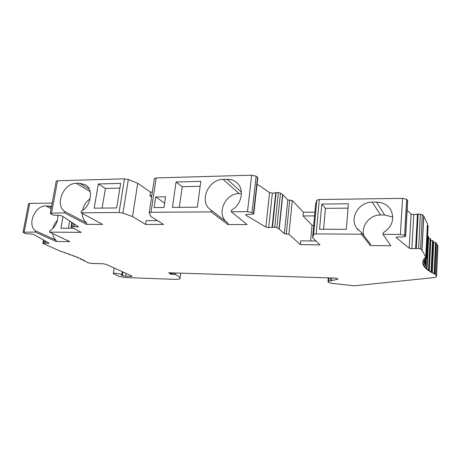 <?xml version="1.0" encoding="UTF-8"?>
<svg xmlns="http://www.w3.org/2000/svg" width="461" height="461" viewBox="0 0 461 461"><rect width="100%" height="100%" fill="white"/><g stroke="black" fill="none" stroke-linecap="round" stroke-linejoin="round"><path stroke-width="0.69" d="M382.964 234.344L390.87 245.782L370.304 245.511L361.412 234.2L361.522 232.678L356.474 227.861C349.317 217.736 359.096 201.832 372.24 202.166L376.51 202.12C383.419 202.293 388.387 205.289 391.406 211.103C394.483 220.03 391.706 227.261 383.068 232.799L382.964 234.344L400.39 234.459L404.574 235.335L405.617 236.32L407.703 200.437L406.677 199.319L402.557 198.391L319.283 199.509L316.776 200.258L315.664 203.923L312.593 237.645L319.934 244.86L300.33 244.607L288.909 234.292L284.374 233.692L279.032 228.973L282.581 194.577L280.478 193.113L278.363 192.577L276.151 192.473L275.718 192.882L272.37 193.136L269.576 192.612L257.1 184.141M314.915 212.181L303.407 212.25L292.274 200.529L287.791 199.936L282.581 194.577M253.752 213.8L257.837 177.612L256.143 176.177L251.677 175.192L156.175 177.934L154.366 178.661M152.349 192.081L150.505 192.116L137.718 183.288L128.325 179.519L124.499 178.845L57.556 180.764L56.196 181.323M52.151 203.105L29.711 203.405L28.588 203.797M437.944 246.318L437.028 244.169L436.1 243.685M436.031 242.751L433.052 241.921M432.965 240.798L430.528 240.181M430.424 238.786L428.569 238.337M428.442 236.712L427.572 236.337M405.617 236.32L402.879 237.029L397.589 236.914L396.206 237.571L409.189 248.197L411.863 248.675L418.582 248.421L420.524 248.888L422.022 250.202L425.768 256.915L424.725 257.981L426.46 258.488L428.108 225.7L427.359 225.406M425.768 256.915L427.439 223.885L423.792 216.18L422.322 214.688L418.139 214.071L413.759 214.619L411.114 214.123L407.126 210.349M312.593 237.645L313.67 234.499L316.194 233.906L361.412 234.2M321.807 204.062L319.571 229.232L346.309 229.336L348.337 203.774L321.807 204.062L325.426 208.332L323.599 229.25M392.772 217.085L384.612 214.982L380.538 214.999C369.797 214.734 360.692 226.005 363.838 235.64M361.522 232.678L370.408 244.065L370.304 245.511M71.732 222.329L71.115 227.048L81.211 232.356L49.54 232.148L69.859 241.622L55.983 241.443L35.267 232.05L23.067 232.206L24.566 233.272L26.381 233.773L31.4 233.998L33.78 234.551L49.004 243.097L48.29 243.443L48.417 242.768M52.629 233.589C53.044 236.435 54.237 238.66 56.196 240.25L55.983 241.443M57.487 220.208C55.187 222.507 53.66 225.245 52.9 228.42M426.46 258.488L424.166 258.673L423.423 259.883L425.278 260.373L423.117 260.586L422.806 261.796L424.771 262.263L422.749 262.499L422.858 263.709L424.921 264.153L423.037 264.412L423.555 265.617L425.699 266.026L423.964 266.308L424.869 267.501L427.093 267.887L425.503 268.181L426.788 269.357L429.076 269.714L427.629 270.025L429.272 271.172L431.623 271.506L430.32 271.829L432.309 272.947L434.706 273.246L433.547 273.58L435.605 274.554L436.55 276.364C436.481 277.015 435.247 277.476 432.85 277.741L354.215 285.814L331.338 283.285L329.183 282.702L327.996 281.613L328.601 281.337L337.999 279.141L336.588 278.179L335.579 278.11L168.691 272.768L170.679 273.776L170.063 273.88L170.507 274.105L175.537 274.583C178.361 275.972 179.865 277.24 180.055 278.375L180.038 278.536C179.681 279.164 177.929 279.435 174.782 279.343L125.34 277.562L119.001 276.375L113.314 273.609C113.51 272.658 122.367 274.047 121.75 274.929L121.352 275.148L122.436 275.626L125.634 276.225L130.866 276.41L132.03 276.237L131.719 275.949L106.237 264.407L102.78 263.744L91.347 263.433L87.607 262.626L85.268 261.133L83.366 260.713L84.3 260.586L82.461 259.612L80.496 259.197L81.309 259.042L79.159 258.039L77.137 257.641L77.828 257.457L75.379 256.431L73.311 256.045L73.875 255.838L69.029 254.426L69.467 254.195L66.447 253.147L64.321 252.795L64.379 252.467M64.384 252.467L64.327 252.789L64.621 252.542L60.126 251.124L43.011 243.437L44.452 243.022L48.29 243.443M70.942 226.783L72.861 226.507L77.2 226.973L78.261 226.8L78.093 226.535L62.223 216.048L59.578 215.385L53.804 215.183L51.805 214.578L50.261 213.27L64.442 212.861L64.696 211.466C54.536 204.701 63.578 182.965 76.296 183.317L90.131 191.597M128.325 179.519L122.954 213.149L119.076 212.498L81.021 212.752L102.544 224.392L86.507 224.369L64.442 212.861M122.954 213.149L132.52 216.584L145.618 224.438L163.551 224.461L150.903 216.509L149.237 212.757L151.029 212.285L211.132 211.887L211.328 210.349L228.005 223.072L227.826 224.536L211.132 211.887M256.143 176.177L252.006 212.579L247.476 211.645L231.226 211.755L247.084 224.559L227.826 224.536M252.006 212.579L253.464 213.46L253.746 213.852L253.227 214.163L246.704 214.457L245.621 214.832L245.915 215.224L265.853 227.037L268.688 227.544L274.733 227.169L276.877 227.671L279.032 228.973M417.441 214.428L415.586 248.577M418.139 214.071L416.289 248.283M425.002 260.229L425.082 258.644M422.921 262.488L422.858 263.709M423.619 264.355L423.555 265.617M424.938 266.193L424.869 267.501M426.851 267.985L426.788 269.357M430.787 240.371L429.272 271.172M433.772 242.371L432.309 272.947M437.028 244.169L435.605 274.554M170.812 272.837L170.679 273.776M170.553 273.799L170.507 274.105M171.561 272.86L171.383 274.134M173.065 272.906L172.869 274.289M44.867 240.775L44.452 243.022M45.933 241.374L45.581 243.281M51.551 206.321L45.852 205.934L51.119 208.649M35.267 232.05L35.503 230.811C26.813 224.691 34.892 205.445 45.852 205.934M49.54 232.148L49.771 230.898C55.303 227.112 58.017 221.914 57.919 215.304M63.019 216.572L60.91 228.235L73.045 228.281M35.503 230.811L56.196 240.25M73.403 223.435L72.861 226.507M74.567 224.207L74.106 226.812M81.021 212.752L81.269 211.34C91.174 205.888 93.727 189.563 85.567 184.861L79.586 183.224L76.296 183.317M120.644 183.409L98.308 183.985L94.188 208.17L116.656 207.951L120.644 183.409M241.431 193.574L239.155 193.614C225.343 193.205 216.14 213.593 226.489 221.914M82.34 213.466C82.438 217.615 83.902 220.802 86.737 223.032L86.507 224.369M90.16 198.691C86.144 201.607 83.631 205.525 82.611 210.447M211.328 210.349L209.986 209.346C198.945 200.875 208.62 179.093 223.176 179.404L239.155 193.614M231.226 211.755L231.41 210.193C241.38 204.943 244.67 190.226 237.53 183.392C234.747 180.608 231.289 179.237 227.158 179.294L223.176 179.404M176.062 181.98L172.443 207.41L197.354 207.173L200.8 181.34L176.062 181.98L182.222 186.699L179.335 207.346M155.697 196.945L154.112 207.588L164.001 207.496L165.557 196.784L155.697 196.945L164.64 203.094M151.79 195.775L149.946 195.81L151.617 196.945M150.505 192.116L149.946 195.81M157.501 220.658L146.189 220.669L145.618 224.438M137.718 183.288L132.52 216.584M275.718 192.882L272.071 227.382M276.151 192.473L272.497 227.037M287.791 199.936L284.374 233.692M303.407 212.25L303.056 215.95L314.575 215.904M310.616 240.942L312.057 225.262L303.056 215.95M316.004 240.999L300.687 240.838L300.33 244.607M312.057 225.262L313.722 225.268M200.137 186.29L182.222 186.699M64.696 211.466L86.737 223.032M119.877 188.117L105.419 188.445L102.129 208.09M98.308 183.985L105.419 188.445M69.646 220.952L68.343 228.264M347.992 208.142L325.426 208.332M313.67 234.499L316.776 200.258M319.283 199.509L316.194 233.906M400.39 234.459L402.557 198.391M372.24 202.166L380.538 214.999M376.51 202.12L384.612 214.982M406.677 199.319L404.574 235.335M405.507 236.13L407.593 200.218M396.23 237.185L396.206 237.571M409.189 248.197L411.114 214.123M413.759 214.619L411.863 248.675M418.582 248.421L420.403 214.186M422.322 214.688L420.524 248.888M421.901 250.064L423.676 216.019M423.792 216.18L422.022 250.202M426.218 258.356L427.871 225.544M424.448 262.113L424.529 260.511M424.558 263.997L424.639 262.344M425.296 265.87L425.659 258.627M426.644 267.726L428.211 236.418M428.586 269.547L430.113 238.498M431.087 271.333L432.579 240.521M434.124 273.079L435.57 242.486M436.481 276.127L437.887 245.984M328.895 277.897L328.601 281.337M331.747 277.989L331.551 280.374M337.36 279.435L337.423 278.669M172.454 274.22L172.639 272.895M174.235 274.33L174.425 272.952M175.733 273.189L175.537 274.583M180.055 278.404L180.741 273.367L180.055 278.375M122.436 275.626L123.001 272.002M126.072 273.39L125.634 276.225M130.866 276.41L130.987 275.62M83.545 260.177L83.458 260.684M80.64 258.725L80.566 259.168M77.258 257.209L77.189 257.613M73.408 255.653L73.345 256.022M69.11 254.069L69.052 254.414M43.795 240.169L43.248 243.091M29.711 203.405L24.174 231.981M48.693 205.9L51.373 207.294M72.17 222.617L71.461 226.61M77.2 226.973L77.362 226.051M57.556 180.764L51.592 212.947M119.076 212.498L124.499 178.845M79.586 183.224L89.198 189.027M156.175 177.934L151.029 212.285M247.476 211.645L251.677 175.192M253.464 213.46L257.566 177.168M245.99 214.572L245.915 215.224M265.853 227.037L269.576 192.612M272.37 193.136L268.688 227.544M274.733 227.169L278.363 192.577M280.478 193.113L276.877 227.671M282.795 194.755L279.245 229.129M286.327 233.704L289.721 199.907M292.274 200.529L288.909 234.292M227.158 179.294L241.368 192.099M358.162 230.004L356.474 227.861M425.37 258.638L425.278 260.373M424.863 260.494L424.771 262.263M425.105 260.465L424.921 264.153M426.073 258.615L425.699 266.026M428.655 236.597L427.093 267.887M430.603 238.677L429.076 269.714M433.11 240.705L431.623 271.5M436.146 242.665L434.706 273.246M437.95 246.255L436.55 276.364M328.313 277.874L327.996 281.613M330.566 277.948L330.318 280.939M114.207 268.02L113.314 273.609M122.263 271.667L121.762 274.865M83.47 260.137L83.366 260.713M80.583 258.696L80.496 259.197M77.218 257.192L77.137 257.641M73.38 255.648L73.311 256.045M69.092 254.063L69.029 254.426M43.432 239.968L42.827 243.212M28.605 203.693L23.067 232.206M56.225 181.167L50.261 213.27M211.075 210.181L209.986 209.346M154.389 178.516L149.237 212.757"/></g></svg>
